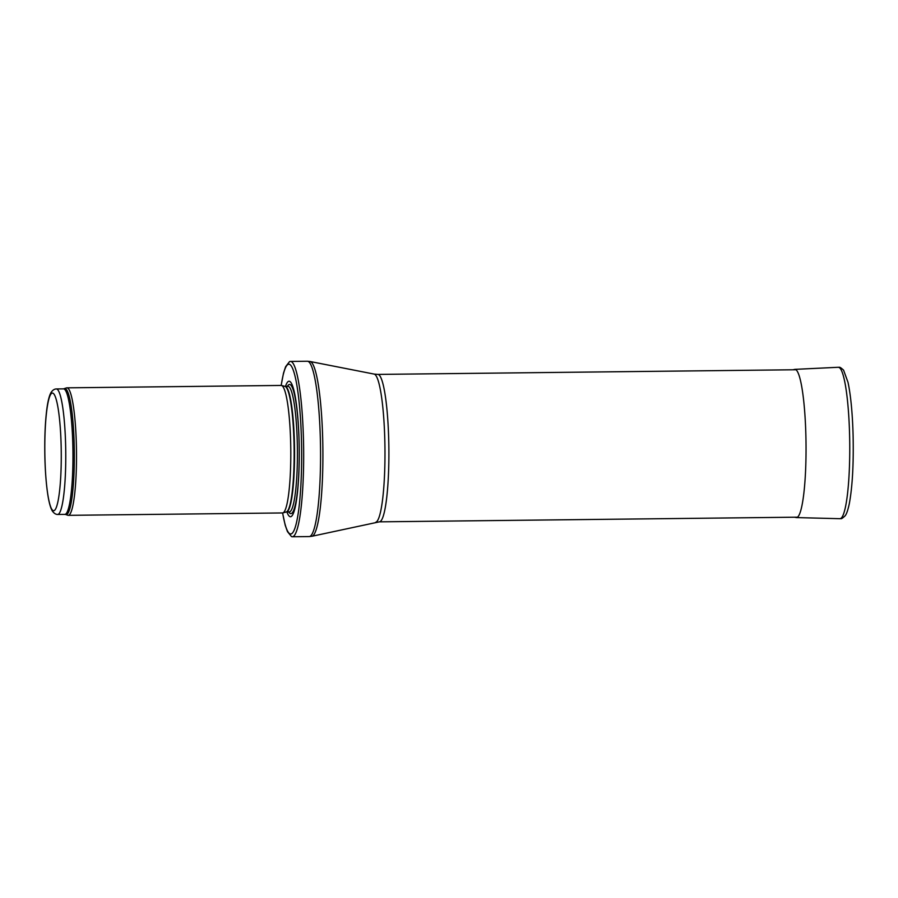 <?xml version="1.0" encoding="UTF-8"?>
<svg xmlns="http://www.w3.org/2000/svg" width="898" height="898" viewBox="0 0 898 898"><rect width="100%" height="100%" fill="white"/><g stroke="black" fill="none" stroke-linecap="round" stroke-linejoin="round"><path stroke-width="1.35" d="M64.364 388.699A63.006 8.8 -90.6 0 1 74.321 451.514A63.006 8.8 -90.6 0 1 65.767 514.532L67.833 515.261A63.758 8.901 -90.6 0 0 68.282 515.34A63.758 8.901 -90.6 0 0 76.487 451.492A63.758 8.901 -90.6 0 0 66.867 387.835A63.758 8.901 -90.6 0 0 66.407 387.925L63.477 388.868A62.759 8.767 -90.6 0 1 72.94 451.526A62.759 8.767 -90.6 0 1 64.869 514.386L57.674 514.464A62.759 8.767 -90.6 0 0 65.745 451.604A62.759 8.767 -90.6 0 0 56.282 388.946C54.284 388.991 52.466 390.271 50.849 392.808L49.985 394.693C48.559 398.409 47.426 403.887 46.584 411.104C45.035 424.586 44.473 440.278 44.9 458.193C45.259 471.304 46.124 482.742 47.493 492.519C48.492 499.726 49.749 505.17 51.253 508.863L52.163 510.726C53.835 513.218 55.676 514.464 57.674 514.464M68.282 515.34L282.578 512.949A63.758 8.901 -90.6 0 0 282.915 512.904A63.758 8.901 -90.6 0 0 290.772 449.101A63.758 8.901 -90.6 0 0 281.501 385.489A63.758 8.901 -90.6 0 0 281.164 385.444L66.867 387.835M286.9 511.905A67.743 9.463 -90.6 0 0 299.225 449.011A67.743 9.463 -90.6 0 0 285.497 386.398M282.578 512.949L285.182 525.162L287.461 531.605L291.412 536.499A87.667 12.246 -90.6 0 0 292.366 536.757A87.667 12.246 -90.6 0 0 303.636 448.955A87.667 12.246 -90.6 0 0 290.413 361.434A87.667 12.246 -90.6 0 0 289.459 361.714L285.62 366.698L283.487 373.186L281.153 385.444M44.934 458.137A58.774 8.205 89.4 0 1 55.755 397.96A58.774 8.205 89.4 0 1 58.404 499.153A58.774 8.205 89.4 0 1 44.934 458.137M284.98 386.387L285.059 386.398A62.759 8.767 -90.6 0 1 294.522 449.056A62.759 8.767 -90.6 0 1 286.462 511.916L286.383 511.927A62.815 8.778 -90.6 0 0 294.129 449.067A62.815 8.778 -90.6 0 0 284.98 386.387L281.501 385.489M286.462 511.916L289.336 511.882A62.759 8.767 -90.6 0 0 297.406 449.022A62.759 8.767 -90.6 0 0 287.944 386.365L288 386.365M288.774 511.894A64.577 9.025 -90.6 0 0 299.225 449.011A64.577 9.025 -90.6 0 0 287.382 386.376M282.646 512.949A84.872 11.854 -90.6 0 0 298.978 507.729A84.872 11.854 -90.6 0 0 297.665 390.304A84.872 11.854 -90.6 0 0 281.22 385.444M292.366 536.757L309.26 536.566A87.667 12.246 -90.6 0 0 320.53 448.764A87.667 12.246 -90.6 0 0 307.307 361.243L290.413 361.434M375.723 522.254A74.13 10.349 -90.6 0 0 384.95 448.057A74.13 10.349 -90.6 0 0 374.073 374.073L377.755 374.41A73.715 10.293 -90.6 0 1 388.868 448.012A73.715 10.293 -90.6 0 1 379.394 521.839L311.999 536.252A87.42 12.213 -90.6 0 0 322.876 448.742A87.42 12.213 -90.6 0 0 310.057 361.501L307.307 361.243M849.587 434.767A75.713 10.574 -90.6 0 0 838.261 367.282C839.686 367.967 838.508 365.565 843.559 370.122L848.015 382.346C850.776 395.412 852.471 413.102 853.1 435.395C853.695 463.783 852.449 486.458 849.362 503.43C847.274 513.319 845.568 515.216 845.186 515.744C840.225 520.413 841.347 517.989 839.956 518.696A75.713 10.574 -90.6 0 0 849.62 436.248A75.713 10.574 -90.6 0 0 849.587 434.767M794.584 517.214L796.436 517.585A74.119 10.349 -90.6 0 0 805.876 435.44A74.119 10.349 -90.6 0 0 794.786 369.37L838.261 367.282M56.282 388.946L63.477 388.868M65.767 514.532L64.869 514.386M286.383 511.927L282.915 512.904M285.059 386.398L287.944 386.365M311.999 536.252L309.26 536.566M374.073 374.073L310.057 361.501M379.394 521.839L797.559 517.181M377.755 374.41L795.92 369.751M796.436 517.585L839.956 518.696M794.786 369.37L792.945 369.785"/></g></svg>
